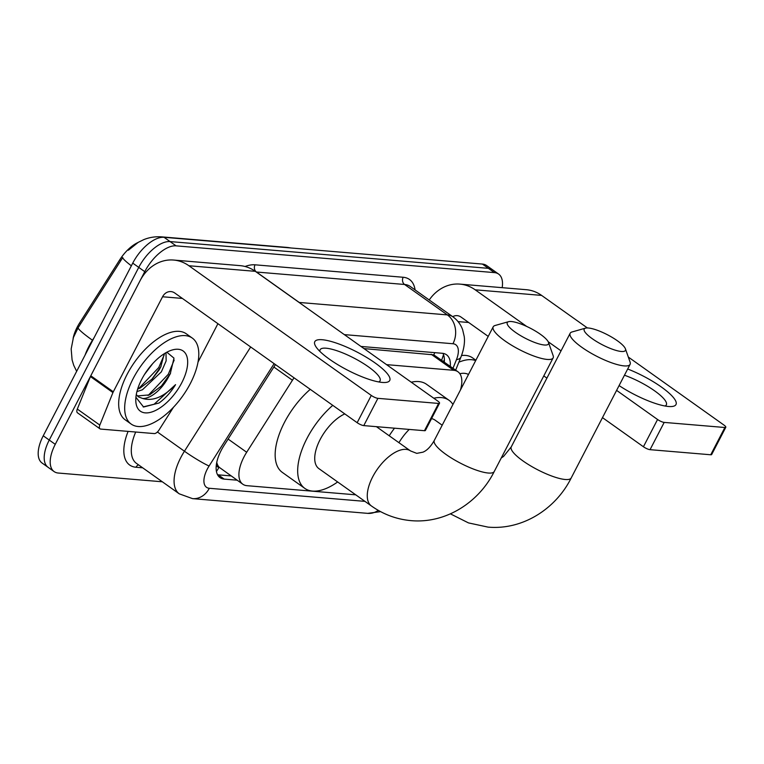 <?xml version="1.0" encoding="UTF-8"?>
<svg xmlns="http://www.w3.org/2000/svg" width="764" height="764" viewBox="0 0 764 764"><rect width="100%" height="100%" fill="white"/><g stroke="black" fill="none" stroke-linecap="round" stroke-linejoin="round"><path stroke-width="1.15" d="M294.054 377.827A31.649 15.442 125.4 0 0 292.44 380.243L246.677 452.259A31.649 15.442 125.4 0 0 243.964 456.977A31.649 15.442 125.4 0 0 242.799 484.214A31.649 15.442 125.4 0 0 247.011 485.684L355.747 494.824M73.115 338.423A28.488 13.895 -54.6 0 1 77.202 327.154A28.488 13.895 -54.6 0 1 79.647 322.914L119.69 259.894A28.488 13.895 -54.6 0 1 137.864 242.57M216.355 464.693A10.553 5.147 125.4 0 0 218.962 467.31L219.268 467.339A31.649 15.442 -54.6 0 1 216.756 462.354M460.453 389.965A31.649 15.442 125.4 0 0 457.932 371.753L433.818 354.868L363.989 348.594M219.268 467.339L242.799 484.214M457.932 371.753A31.649 15.442 125.4 0 0 453.73 370.292L386.555 364.638M131.36 265.805A36.92 3.428 -147.6 0 1 122.746 257.544L78.129 327.746L73.43 337.449L71.176 348.986L72.083 359.873L73.736 365.335L76.658 371.333M162.331 481.788L58.303 473.04A31.649 15.442 -54.6 0 1 54.091 471.569A31.649 15.442 -54.6 0 1 55.256 444.333L144.759 271.659A31.649 15.442 -54.6 0 1 176.064 245.846L494.404 272.605L488.397 268.336A31.649 15.442 -54.6 0 1 492.608 269.807A31.649 15.442 -54.6 0 0 488.397 268.336L170.057 241.577L488.397 268.336L482.39 264.067A31.649 15.442 -54.6 0 1 486.601 265.538L498.615 274.075A31.649 15.442 -54.6 0 1 502.187 287.665M144.759 271.659L138.752 267.39A31.649 15.442 -54.6 0 1 170.057 241.577A31.649 15.442 -54.6 0 0 138.752 267.39L49.249 440.064L138.752 267.39L132.745 263.122A31.649 15.442 -54.6 0 1 164.059 237.308L482.39 264.067M54.091 471.569L48.084 467.301A31.649 15.442 -54.6 0 1 49.249 440.064A31.649 15.442 -54.6 0 0 48.084 467.301L42.077 463.032A31.649 15.442 -54.6 0 1 43.242 435.795L132.745 263.122M275.432 364.581L223.9 445.689A31.649 15.442 125.4 0 0 221.188 450.397A31.649 15.442 125.4 0 0 220.022 477.634A31.649 15.442 125.4 0 0 224.224 479.104L237.146 480.193M231.139 475.924L218.227 474.836A31.649 15.442 -54.6 0 1 217.549 474.759M494.404 272.605A31.649 15.442 -54.6 0 1 498.615 274.075M450.292 366.328A31.649 15.442 125.4 0 0 446.482 354.754A31.649 15.442 125.4 0 0 442.27 353.283L360.961 346.445M442.948 353.36A31.649 15.442 -54.6 0 1 444.295 362.06M190.36 383.48A52.754 25.737 -54.6 0 1 131.169 424.058A52.754 25.737 -54.6 0 1 133.108 378.667A52.754 25.737 -54.6 0 1 192.299 338.08A52.754 25.737 -54.6 0 1 190.36 383.48M131.169 424.058L125.162 419.789A52.754 25.737 -54.6 0 1 127.101 374.398A52.754 25.737 -54.6 0 1 186.301 333.811L192.299 338.08M137.367 395.953L149.582 394.864L161.71 385.772L168.519 376.919L170.257 373.835L173.982 358.135L166.848 352.214M141.693 379.383A36.92 18.011 -54.6 0 1 171.27 350.284A36.92 18.011 -54.6 0 1 181.775 382.754A36.92 18.011 -54.6 0 1 153.077 411.538A36.92 18.011 -54.6 0 1 135.782 400.193A36.92 18.011 -54.6 0 1 141.693 379.383M168.701 376.623A26.377 12.864 -54.6 0 1 168.538 376.938A26.377 12.864 -54.6 0 1 142.62 398.464L138.485 396.898L136.288 394.596M137.644 389.077L140.051 388.093L152.179 379.001L158.988 370.148L160.707 367.083L164.289 353.703M136.937 391.579L142.429 389.783L161.376 371.839L166.141 360.885L165.998 352.681M144.501 374.465L152.657 363.674M135.916 397.29L143.584 407.011L159.017 403.01C165.368 398.397 170.878 392.276 175.558 384.645C163.897 396.917 152.924 401.52 142.62 398.464M151.654 379.546L161.042 366.414M161.185 386.317L170.592 373.166M138.542 388.742L158.759 367.513L164.327 354.563M148.073 395.523L168.29 374.284L174.163 360.073M143.155 406.897L154.108 404.252L175.558 384.645M382.277 382.43A42.201 10.218 -152.6 0 1 346.063 369.365A42.201 10.218 -152.6 0 1 316.439 347.486A42.201 10.218 -152.6 0 1 322.236 339.732A42.201 10.218 -152.6 0 1 373.94 362.146A42.201 10.218 -152.6 0 1 384.015 382.516A42.201 10.218 -152.6 0 1 382.277 382.43M378.734 381.933A33.759 8.175 27.4 0 0 380.061 380.816A33.759 8.175 27.4 0 0 361.525 362.317A33.759 8.175 27.4 0 0 326.066 348.203A33.759 8.175 27.4 0 0 320.116 349.74A33.759 8.175 27.4 0 0 319.954 351.469M173.523 407.193L158.998 430.056A5.272 2.569 125.4 0 1 154.232 433.58L100.695 429.082A5.272 2.569 125.4 0 1 99.998 428.833L77.479 412.818A5.272 2.569 -54.6 0 1 77.307 409.074L90.429 376.566A5.272 2.569 -54.6 0 1 90.792 375.773L140.051 280.751A42.201 35.392 94.8 0 1 173.6 260.046A42.201 35.392 94.8 0 1 188.909 265.748L371.285 395.427A5.272 1.28 27.4 0 0 377.903 398.34L363.769 425.605A5.272 1.28 -152.6 0 1 357.16 422.693L174.775 293.013A10.553 8.853 -85.2 0 0 170.955 291.59A10.553 8.853 -85.2 0 0 162.56 296.766L113.311 391.789A5.272 2.569 125.4 0 0 112.938 392.581L99.826 425.09A5.272 2.569 125.4 0 0 99.998 428.833M173.6 260.046L240.02 265.633A42.201 35.392 94.8 0 1 255.329 271.335L437.705 401.014A5.272 1.28 27.4 0 1 439.529 403.201A5.272 1.28 27.4 0 1 438.593 403.44L377.903 398.34M439.529 403.201L425.395 430.466A5.272 1.28 -152.6 0 1 424.459 430.705L363.769 425.605M217.912 323.688L198.038 362.041M459.842 373.701A36.92 18.011 -54.6 0 1 468.485 374.475M458.868 362.212A52.754 25.737 -54.6 0 1 475.676 360.608M461.551 355.508A52.754 25.737 -54.6 0 1 472.572 357.877L475.876 360.226M544.388 345.003A23.206 5.615 27.4 0 0 548.476 342.368A23.206 5.615 27.4 0 0 533.253 329.79A23.206 5.615 27.4 0 0 511.364 321.529A23.206 5.615 27.4 0 0 508.566 321.682A23.206 5.615 27.4 0 0 517.658 333.82A23.206 5.615 27.4 0 0 544.388 345.003M548.476 342.368L553.126 355.585A33.759 8.175 -152.6 0 1 553.136 357.886A33.759 8.175 -152.6 0 1 547.177 359.433A33.759 8.175 -152.6 0 1 511.727 345.318A33.759 8.175 -152.6 0 1 493.191 326.82A33.759 8.175 -152.6 0 1 495.082 325.502L508.566 321.682M344.784 413.897A33.759 16.474 125.4 0 0 320.126 439.558A33.759 16.474 125.4 0 0 318.884 468.618L371.419 505.969C383.423 514.459 396.659 519.348 411.118 520.647C446.31 523.77 479.238 501.795 494.251 471.493L553.136 357.886M337.65 481.96A58.026 28.306 -54.6 0 1 304.817 488.387A58.026 28.306 -54.6 0 1 306.956 438.45A58.026 28.306 -54.6 0 1 332.77 405.35M304.817 488.387L282.308 472.381A58.026 28.306 -54.6 0 1 284.437 422.444A58.026 28.306 -54.6 0 1 310.251 389.344M621.333 351.478A23.206 5.615 27.4 0 0 625.42 348.833A23.206 5.615 27.4 0 0 610.207 336.255A23.206 5.615 27.4 0 0 588.309 327.995A23.206 5.615 27.4 0 0 585.51 328.148A23.206 5.615 27.4 0 0 594.612 340.295A23.206 5.615 27.4 0 0 621.333 351.478M625.42 348.833L630.08 362.06A33.759 8.175 -152.6 0 1 630.09 364.361A33.759 8.175 -152.6 0 1 624.131 365.899A33.759 8.175 -152.6 0 1 588.681 351.784A33.759 8.175 -152.6 0 1 570.145 333.285A33.759 8.175 -152.6 0 1 572.026 331.968L585.51 328.148M442.194 425.204L434.964 420.057A33.759 16.474 125.4 0 0 431.526 418.634M409.237 429.425A33.759 16.474 125.4 0 0 398.932 442.69M389.21 435.776A58.026 28.306 -54.6 0 1 394.51 428.184M433.78 398.225A58.026 28.306 -54.6 0 1 449.022 400.279A58.026 28.306 -54.6 0 1 452.937 404.481M411.261 382.21A58.026 28.306 -54.6 0 1 426.503 384.273L449.022 400.279M627.683 368.993A42.201 10.218 -152.6 0 1 668.701 392.772A42.201 10.218 -152.6 0 1 670.286 406.572A42.201 10.218 -152.6 0 1 668.557 406.496A42.201 10.218 -152.6 0 1 619.088 385.581M429.225 299.975A42.201 35.392 94.8 0 1 459.88 284.113A42.201 35.392 94.8 0 1 475.189 289.814L526.654 326.409M459.88 284.113L526.291 289.699A42.201 35.392 94.8 0 1 541.6 295.401L587.382 327.947M548.189 341.728L561.034 350.857M616.605 390.375L657.565 419.493A5.272 1.28 27.4 0 0 664.183 422.406L650.049 449.671A5.272 1.28 -152.6 0 1 643.431 446.759L602.471 417.631M724.874 427.506A5.272 1.28 27.4 0 0 725.8 427.267L711.666 454.532A5.272 1.28 -152.6 0 1 710.74 454.771L724.874 427.506L664.183 422.406M725.8 427.267A5.272 1.28 27.4 0 0 723.976 425.08L628.314 357.055M710.74 454.771L650.049 449.671M546.9 378.123L543.796 375.907M488.225 336.399L461.055 317.079A10.553 8.853 -85.2 0 0 457.225 315.647A10.553 8.853 -85.2 0 0 452.718 316.678M665.005 405.999A33.759 8.175 27.4 0 0 666.332 404.882A33.759 8.175 27.4 0 0 654.528 390.776A33.759 8.175 27.4 0 0 624.455 375.229M228.111 439.061L246.677 452.259M218.962 467.31A31.649 26.549 94.8 0 1 216.422 471.455M79.647 322.914L80.736 323.688M119.69 259.894L120.769 260.667M434.745 352.653A31.649 26.549 94.8 0 1 433.818 354.868M441.678 360.15A31.649 12.157 -158 0 1 441.668 360.188L443.521 354.649M273.875 367.035L292.44 380.243M431.163 354.238L453.73 370.292M94.144 337.592L92.473 340.238A42.201 20.59 125.4 0 0 88.853 346.522A42.201 20.59 125.4 0 0 85.052 355.136M78.129 327.746A36.92 3.428 -147.6 0 0 92.473 340.238L92.692 340.4M165.272 237.403A36.92 30.971 -85.2 0 0 161.815 236.878L286.92 247.402A36.92 30.971 94.8 0 1 290.368 247.928M43.242 435.795L55.256 444.333M164.059 237.308L176.064 245.846M218.227 474.836L224.224 479.104M274.123 363.654L209.088 466.002A21.096 10.295 125.4 0 0 207.283 469.144A21.096 10.295 125.4 0 0 209.307 488.282L364.944 501.365M209.307 488.282A21.096 17.696 -85.2 0 1 192.538 498.634L179.263 493.831A42.201 20.59 -54.6 0 1 180.82 457.512A42.201 20.59 -54.6 0 1 184.439 451.228L157.413 432.004M142.667 467.807L135.992 467.243A5.272 4.422 94.8 0 1 138.551 464.875M135.992 467.243A47.473 23.159 -54.6 0 1 128.104 431.383M135.706 432.023A42.201 20.59 125.4 0 0 136.489 463.404L179.263 493.831M245.063 266.493A47.473 23.159 -54.6 0 1 255.042 264.812L403.182 277.265A47.473 23.159 -54.6 0 1 415.081 289.919M299.068 302.429A42.201 20.59 -54.6 0 1 299.221 302.448L256.437 272.022A42.201 20.59 125.4 0 0 256.284 272.013M209.088 466.002A21.096 1.958 -147.6 0 1 184.439 451.228L250.678 346.98M300.491 303.451A21.096 17.696 -85.2 0 0 299.221 302.448L447.36 314.902L404.576 284.475L256.437 272.022A5.272 4.422 94.8 0 1 255.042 264.812M452.995 368.248L456.442 359.71A21.096 10.295 125.4 0 0 452.947 343.743A21.096 17.696 -85.2 0 0 447.36 314.902A42.201 20.59 -54.6 0 1 452.976 316.859L410.192 286.433A42.201 20.59 125.4 0 0 404.576 284.475A5.272 4.422 94.8 0 1 403.182 277.265M452.947 343.743L344.325 334.613M455.669 370.148L460.998 356.931A21.096 8.098 -158 0 1 456.442 359.71M380.577 511.622L367.732 513.36A21.096 17.696 -85.2 0 0 378.256 510.352M444.371 359.624L443.588 361.563M255.329 271.335L188.909 265.748M424.459 430.705L438.593 403.44M182.395 298.428L162.56 296.766M90.792 375.773L113.311 391.789M357.16 422.693L371.285 395.427M112.938 392.581L90.429 376.566M77.307 409.074L99.826 425.09M376.404 426.665L410.545 450.941A33.759 16.474 125.4 0 0 406.056 449.375A33.759 16.474 125.4 0 0 372.66 476.917A33.759 16.474 125.4 0 0 371.419 505.969M410.545 450.941L416.772 453.367L423.027 452.154C424.354 451.457 428.852 449.929 434.305 440.417A33.759 8.175 27.4 0 0 452.842 458.916A33.759 8.175 27.4 0 0 488.301 473.031A33.759 8.175 27.4 0 0 494.251 471.493M501.26 457.961L503.581 456.414L511.259 446.883A33.759 8.175 27.4 0 0 529.796 465.381A33.759 8.175 27.4 0 0 565.245 479.496A33.759 8.175 27.4 0 0 571.205 477.958L630.09 364.361M541.6 295.401L475.189 289.814M468.676 322.494L458.056 321.606M643.431 446.759L657.565 419.493M286.92 247.402L291.132 247.985M161.815 236.878C155.445 236.41 149.419 237.327 143.718 239.657L138.227 242.35L128.381 250.22M460.998 356.931C465.009 346.455 464.674 339.436 464.216 336.485L462.621 329.666C460.692 324.394 457.483 320.126 452.976 316.859M192.538 498.634L367.732 513.36M434.305 440.417L493.191 326.82M450.435 513.866L468.466 522.901L488.072 527.122C523.254 530.235 556.192 508.27 571.205 477.958M511.259 446.883L570.145 333.285"/></g></svg>
